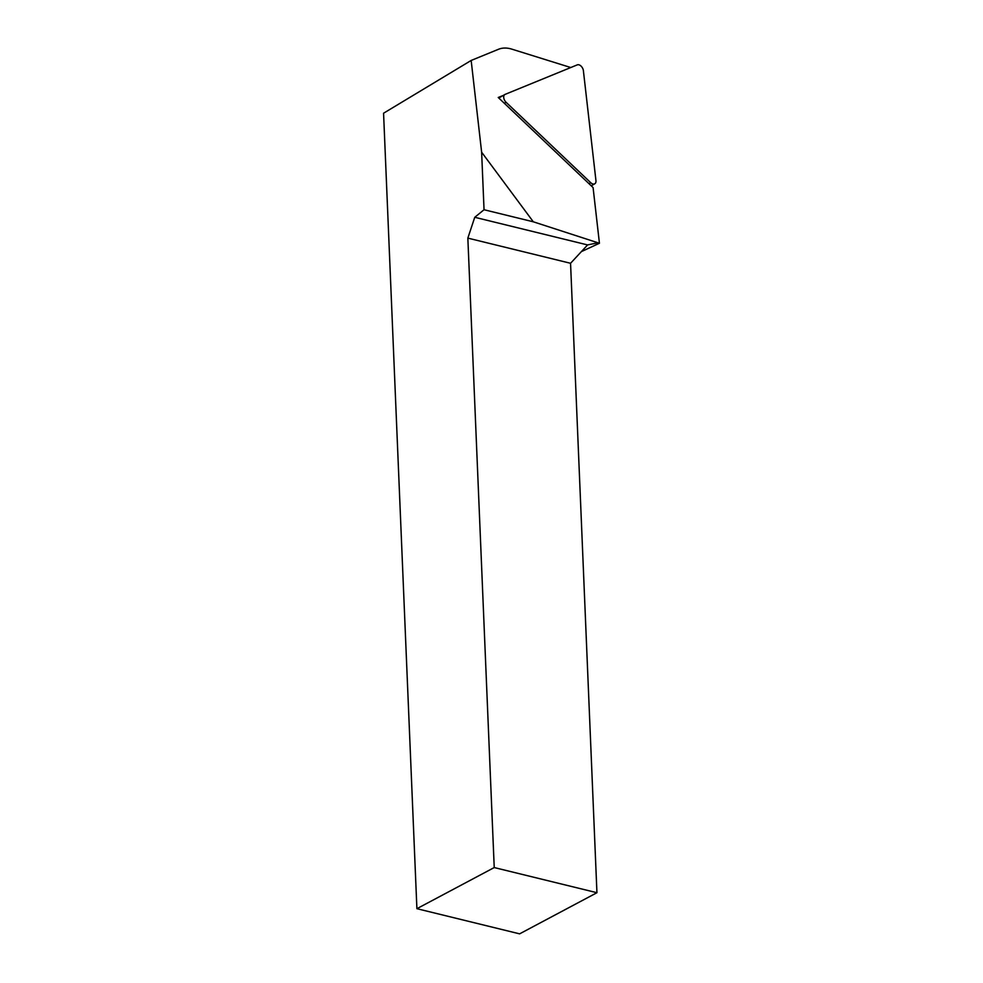 <?xml version="1.0" encoding="UTF-8"?>
<svg xmlns="http://www.w3.org/2000/svg" width="983" height="983" viewBox="0 0 983 983"><rect width="100%" height="100%" fill="white"/><g stroke="black" fill="none" stroke-linecap="round" stroke-linejoin="round"><path stroke-width="1.47" d="M503.308 95.412L498.234 97.489L593.081 187.569L599.433 243.256L533.314 221.802L484.041 209.735L481.633 152.205L471.164 60.455L383.567 113.217L416.903 908.685L519.614 933.85L596.939 892.711L494.228 867.559L416.903 908.685M570.779 67.532L511.86 49.15A38.595 24.17 59.8 0 0 498.578 49.248L471.164 60.455M481.633 152.205L533.314 221.802M581.383 251.611L599.433 243.256M494.228 867.559L467.847 238.119L474.752 217.292L484.041 209.735M467.847 238.119L570.558 263.284L596.939 892.711M596.89 243.01L587.588 244.927L474.752 217.292M570.558 263.284L587.588 244.927M577.291 64.866A5.148 3.219 -120.2 0 1 583.386 70.665L595.944 180.577A5.148 3.219 -120.2 0 1 594.764 183.796A5.148 3.219 -120.2 0 1 590.746 182.703L506.073 102.269A5.148 3.219 -120.2 0 1 504.918 94.479A5.148 3.219 -120.2 0 1 505.164 94.356L577.291 64.866M589.014 183.71L590.746 182.703M504.34 103.276L506.073 102.269M594.764 183.796L591.25 185.836M504.918 94.479L498.811 98.03"/></g></svg>
